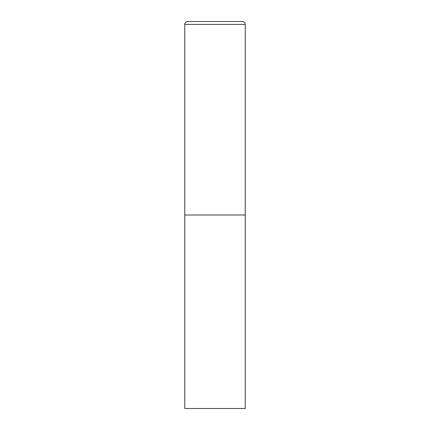 <?xml version="1.0" encoding="UTF-8"?>
<svg xmlns="http://www.w3.org/2000/svg" width="430" height="430" viewBox="0 0 430 430"><rect width="100%" height="100%" fill="white"/><g stroke="black" fill="none" stroke-linecap="round" stroke-linejoin="round"><path stroke-width="0.64" d="M184.766 24.402L184.766 408.5L245.234 408.5L245.234 215L184.766 215L245.234 215L245.234 24.402A2.902 2.902 0 0 0 242.332 21.5L187.668 21.5A2.902 2.902 0 0 0 184.766 24.402L245.234 24.402"/></g></svg>

